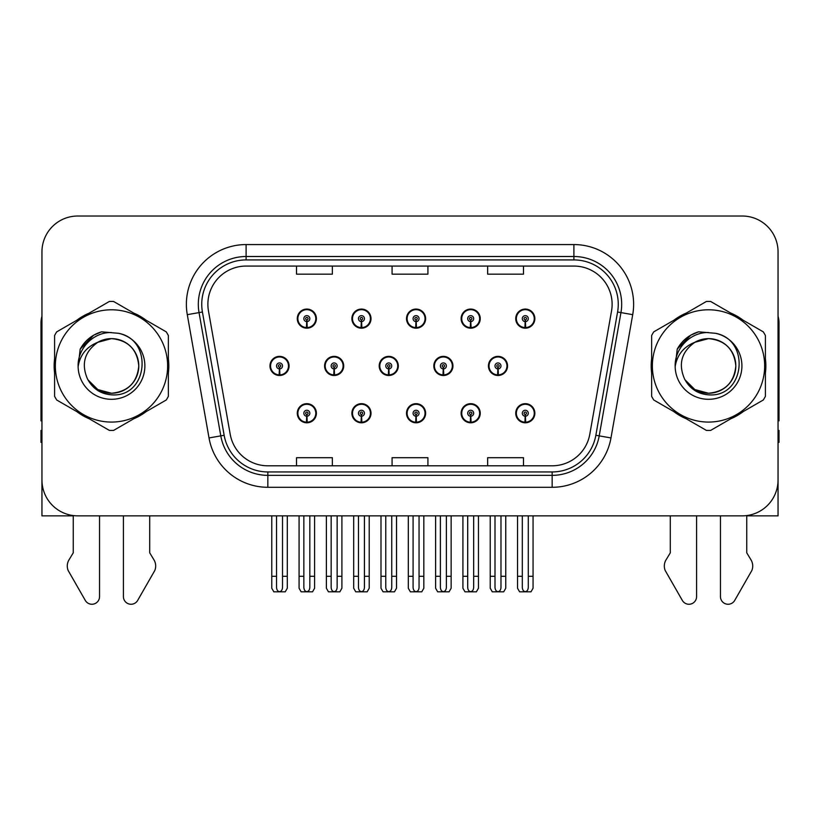 <?xml version="1.0" encoding="UTF-8"?>
<svg xmlns="http://www.w3.org/2000/svg" width="820" height="820" viewBox="0 0 820 820"><rect width="100%" height="100%" fill="white"/><g stroke="black" fill="none" stroke-linecap="round" stroke-linejoin="round"><path stroke-width="1.23" d="M708.521 515.852L720.462 515.852L720.462 596.622A7.626 7.626 0 0 0 734.699 600.435L751.858 570.474A11.941 11.941 0 0 0 750.987 559.834L746.743 552.823L746.743 515.852L778.047 515.852L778.047 251.853A35.834 35.834 0 0 0 742.202 216.019L77.797 216.019A35.834 35.834 0 0 0 41.953 251.853L41.953 515.852L73.257 515.852L73.257 552.823L69.013 559.834A11.941 11.941 0 0 0 68.142 570.474L85.3 600.435A7.626 7.626 0 0 0 99.538 596.622L99.538 515.852L111.479 515.852M406.515 413.239A9.553 9.553 0 0 0 416.068 422.792A9.553 9.553 0 0 0 425.621 413.239A9.553 9.553 0 0 0 416.068 403.676A9.553 9.553 0 0 0 406.515 413.239M461.127 413.239A9.553 9.553 0 0 0 470.68 422.792A9.553 9.553 0 0 0 480.243 413.239A9.553 9.553 0 0 0 470.68 403.676A9.553 9.553 0 0 0 461.127 413.239M515.739 413.239A9.553 9.553 0 0 0 525.302 422.792A9.553 9.553 0 0 0 534.855 413.239A9.553 9.553 0 0 0 525.302 403.676A9.553 9.553 0 0 0 515.739 413.239M351.893 413.239A9.553 9.553 0 0 0 361.456 422.792A9.553 9.553 0 0 0 371.009 413.239A9.553 9.553 0 0 0 361.456 403.676A9.553 9.553 0 0 0 351.893 413.239M379.209 365.935A9.553 9.553 0 0 0 388.762 375.488A9.553 9.553 0 0 0 398.315 365.935A9.553 9.553 0 0 0 388.762 356.372A9.553 9.553 0 0 0 379.209 365.935M433.821 365.935A9.553 9.553 0 0 0 443.374 375.488A9.553 9.553 0 0 0 452.937 365.935A9.553 9.553 0 0 0 443.374 356.372A9.553 9.553 0 0 0 433.821 365.935M488.433 365.935A9.553 9.553 0 0 0 497.996 375.488A9.553 9.553 0 0 0 507.549 365.935A9.553 9.553 0 0 0 497.996 356.372A9.553 9.553 0 0 0 488.433 365.935M324.587 365.935A9.553 9.553 0 0 0 334.15 375.488A9.553 9.553 0 0 0 343.703 365.935A9.553 9.553 0 0 0 334.15 356.372A9.553 9.553 0 0 0 324.587 365.935M351.893 318.631A9.553 9.553 0 0 0 361.456 328.184A9.553 9.553 0 0 0 371.009 318.631A9.553 9.553 0 0 0 361.456 309.068A9.553 9.553 0 0 0 351.893 318.631M406.515 318.631A9.553 9.553 0 0 0 416.068 328.184A9.553 9.553 0 0 0 425.621 318.631A9.553 9.553 0 0 0 416.068 309.068A9.553 9.553 0 0 0 406.515 318.631M461.127 318.631A9.553 9.553 0 0 0 470.68 328.184A9.553 9.553 0 0 0 480.243 318.631A9.553 9.553 0 0 0 470.68 309.068A9.553 9.553 0 0 0 461.127 318.631M515.739 318.631A9.553 9.553 0 0 0 525.302 328.184A9.553 9.553 0 0 0 534.855 318.631A9.553 9.553 0 0 0 525.302 309.068A9.553 9.553 0 0 0 515.739 318.631M297.281 413.239A9.553 9.553 0 0 0 306.834 422.792A9.553 9.553 0 0 0 316.397 413.239A9.553 9.553 0 0 0 306.834 403.676A9.553 9.553 0 0 0 297.281 413.239M269.975 365.935A9.553 9.553 0 0 0 279.528 375.488A9.553 9.553 0 0 0 289.091 365.935A9.553 9.553 0 0 0 279.528 356.372A9.553 9.553 0 0 0 269.975 365.935M297.281 318.631A9.553 9.553 0 0 0 306.834 328.184A9.553 9.553 0 0 0 316.397 318.631A9.553 9.553 0 0 0 306.834 309.068A9.553 9.553 0 0 0 297.281 318.631M54.591 358.781A57.338 57.338 0 0 0 54.591 373.079M76.834 411.619A57.338 57.338 0 0 0 89.226 418.774M133.732 418.774A57.338 57.338 0 0 0 146.124 411.619M168.366 373.079A57.338 57.338 0 0 0 168.366 358.781M651.633 358.781A57.338 57.338 0 0 0 651.633 373.079M673.876 411.619A57.338 57.338 0 0 0 686.268 418.774M730.774 418.774A57.338 57.338 0 0 0 743.166 411.619M765.408 373.079A57.338 57.338 0 0 0 765.408 358.781M207.88 304.292A38.222 38.222 0 0 1 246.102 266.069L573.897 266.069A38.222 38.222 0 0 1 611.535 310.934L589.805 434.21A38.222 38.222 0 0 1 552.157 465.801L267.843 465.801A38.222 38.222 0 0 1 230.195 434.21L208.464 310.934A38.222 38.222 0 0 1 207.88 304.292M201.74 304.292A44.372 44.372 0 0 0 202.417 312L224.147 435.276A44.372 44.372 0 0 0 267.843 471.941L552.157 471.941A44.372 44.372 0 0 0 595.853 435.276L617.583 312A44.372 44.372 0 0 0 573.897 259.919L246.102 259.919A44.372 44.372 0 0 0 201.74 304.292M187.288 314.665A59.727 59.727 0 0 1 246.102 244.565L573.897 244.565A59.727 59.727 0 0 1 632.712 314.665L610.982 437.941A59.727 59.727 0 0 1 552.157 487.295L267.843 487.295A59.727 59.727 0 0 1 209.018 437.941L187.288 314.665L199.045 312.594A47.785 47.785 0 0 1 246.102 256.506L573.897 256.506A47.785 47.785 0 0 1 620.955 312.594L599.215 435.871A47.785 47.785 0 0 1 552.157 475.354L267.843 475.354A47.785 47.785 0 0 1 220.785 435.871L199.045 312.594A47.785 47.785 0 0 1 198.327 304.292M146.124 320.241A57.338 57.338 0 0 0 133.732 313.086M89.226 313.086A57.338 57.338 0 0 0 76.834 320.241M743.166 320.241A57.338 57.338 0 0 0 730.774 313.086M686.268 313.086A57.338 57.338 0 0 0 673.876 320.241M742.202 216.019L77.797 216.019M41.953 251.853L41.953 480.007A35.834 35.834 0 0 0 77.797 515.852L742.202 515.852A35.834 35.834 0 0 0 778.047 480.007L778.047 251.853M392.083 266.069L392.083 274.157L427.917 274.157L427.917 266.069M296.512 266.069L296.512 274.157L332.356 274.157L332.356 266.069M487.644 266.069L487.644 274.157L523.488 274.157L523.488 266.069M427.917 465.801L427.917 457.703L392.083 457.703L392.083 465.801M332.356 465.801L332.356 457.703L296.512 457.703L296.512 465.801M523.488 465.801L523.488 457.703L487.644 457.703L487.644 465.801M309.827 515.852L309.827 587.386C309.632 589.959 308.638 591.374 306.834 591.65C305.04 591.374 304.046 589.959 303.851 587.386L303.851 576.296L299.074 576.296L299.074 588.237L301.145 591.825L312.533 591.825L314.603 588.237L314.603 515.852M306.711 416.222L306.444 422.187A8.958 8.958 0 0 1 297.875 413.239A8.958 8.958 0 0 1 306.834 404.28A8.958 8.958 0 0 1 315.792 413.239A8.958 8.958 0 0 1 307.233 422.187L306.967 416.222A2.983 2.983 0 0 0 309.827 413.239A2.983 2.983 0 0 0 306.834 410.246A2.983 2.983 0 0 0 303.851 413.239A2.983 2.983 0 0 0 306.711 416.222L306.782 414.428A1.199 1.199 0 0 1 305.645 413.239A1.199 1.199 0 0 1 306.834 412.04A1.199 1.199 0 0 1 308.033 413.239A1.199 1.199 0 0 1 306.885 414.428L306.967 416.222M316.089 415.627L315.474 415.627M315.474 410.851L316.089 410.851M298.203 415.627L297.588 415.627M297.588 410.851L298.203 410.851M299.074 515.852L299.074 576.296M303.851 515.852L303.851 576.296M309.827 576.296L314.603 576.296M282.521 515.852L282.521 587.386C282.326 589.959 281.332 591.374 279.528 591.65C277.734 591.374 276.729 589.959 276.545 587.386L276.545 576.296L271.768 576.296L271.768 588.237L273.839 591.825L285.227 591.825L287.297 588.237L287.297 515.852M279.405 368.918L279.138 374.883A8.958 8.958 0 0 1 270.569 365.935A8.958 8.958 0 0 1 279.528 356.977A8.958 8.958 0 0 1 288.486 365.935A8.958 8.958 0 0 1 279.917 374.883L279.661 368.918A2.983 2.983 0 0 0 282.521 365.935A2.983 2.983 0 0 0 279.528 362.942A2.983 2.983 0 0 0 276.545 365.935A2.983 2.983 0 0 0 279.405 368.918L279.476 367.124A1.199 1.199 0 0 1 278.339 365.935A1.199 1.199 0 0 1 279.528 364.736A1.199 1.199 0 0 1 280.727 365.935A1.199 1.199 0 0 1 279.579 367.124L279.661 368.918M288.784 368.323L288.168 368.323M288.168 363.547L288.784 363.547M270.897 368.323L270.272 368.323M270.272 363.547L270.897 363.547M271.768 515.852L271.768 576.296M276.545 515.852L276.545 576.296M282.521 576.296L287.297 576.296M306.711 321.614L306.444 327.58A8.958 8.958 0 0 1 297.875 318.631A8.958 8.958 0 0 1 306.834 309.663A8.958 8.958 0 0 1 315.792 318.631A8.958 8.958 0 0 1 307.233 327.58L306.967 321.614A2.983 2.983 0 0 0 309.827 318.631A2.983 2.983 0 0 0 306.834 315.638A2.983 2.983 0 0 0 303.851 318.631A2.983 2.983 0 0 0 306.711 321.614L306.782 319.82A1.199 1.199 0 0 1 305.645 318.631A1.199 1.199 0 0 1 306.834 317.432A1.199 1.199 0 0 1 308.033 318.631A1.199 1.199 0 0 1 306.885 319.82L306.967 321.614M316.089 321.02L315.474 321.02M315.474 316.233L316.089 316.233M298.203 321.02L297.588 321.02M297.588 316.233L298.203 316.233M41.953 316.233A23.893 23.893 0 0 0 41 322.926L41 420.885A23.893 23.893 0 0 1 41.953 420.824M41.953 442.38L41 442.38L41 430.438L41.953 430.438M123.42 515.852L123.42 596.622A7.626 7.626 0 0 0 137.657 600.435L154.816 570.474A11.941 11.941 0 0 0 153.945 559.834L149.701 552.823L149.701 515.852M364.439 515.852L364.439 587.386C364.254 589.959 363.25 591.374 361.456 591.65C359.652 591.374 358.658 589.959 358.463 587.386L358.463 576.296L353.686 576.296L353.686 588.237L355.757 591.825L367.145 591.825L369.215 588.237L369.215 515.852M361.323 416.222L361.066 422.187A8.958 8.958 0 0 1 352.497 413.239A8.958 8.958 0 0 1 361.456 404.28A8.958 8.958 0 0 1 370.414 413.239A8.958 8.958 0 0 1 361.845 422.187L361.579 416.222A2.983 2.983 0 0 0 364.439 413.239A2.983 2.983 0 0 0 361.456 410.246A2.983 2.983 0 0 0 358.463 413.239A2.983 2.983 0 0 0 361.323 416.222L361.405 414.428A1.199 1.199 0 0 1 360.257 413.239A1.199 1.199 0 0 1 361.456 412.04A1.199 1.199 0 0 1 362.645 413.239A1.199 1.199 0 0 1 361.507 414.428L361.579 416.222M370.702 415.627L370.086 415.627M370.086 410.851L370.702 410.851M352.815 415.627L352.2 415.627M352.2 410.851L352.815 410.851M353.686 515.852L353.686 576.296M358.463 515.852L358.463 576.296M364.439 576.296L369.215 576.296M419.051 515.852L419.051 587.386C418.866 589.959 417.872 591.374 416.068 591.65C414.264 591.374 413.27 589.959 413.085 587.386L413.085 576.296L408.309 576.296L408.309 588.237L410.369 591.825L421.767 591.825L423.837 588.237L423.837 515.852M415.935 416.222L415.678 422.187A8.958 8.958 0 0 1 407.109 413.239A8.958 8.958 0 0 1 416.068 404.28A8.958 8.958 0 0 1 425.026 413.239A8.958 8.958 0 0 1 416.457 422.187L416.201 416.222A2.983 2.983 0 0 0 419.051 413.239A2.983 2.983 0 0 0 416.068 410.246A2.983 2.983 0 0 0 413.085 413.239A2.983 2.983 0 0 0 415.935 416.222L416.017 414.428A1.199 1.199 0 0 1 414.869 413.239A1.199 1.199 0 0 1 416.068 412.04A1.199 1.199 0 0 1 417.267 413.239A1.199 1.199 0 0 1 416.119 414.428L416.201 416.222M425.324 415.627L424.698 415.627M424.698 410.851L425.324 410.851M407.437 415.627L406.812 415.627M406.812 410.851L407.437 410.851M408.309 515.852L408.309 576.296M413.085 515.852L413.085 576.296M419.051 576.296L423.837 576.296M473.673 515.852L473.673 587.386C473.478 589.959 472.484 591.374 470.68 591.65C468.886 591.374 467.892 589.959 467.697 587.386L467.697 576.296L462.921 576.296L462.921 588.237L464.991 591.825L476.379 591.825L478.449 588.237L478.449 515.852M470.557 416.222L470.29 422.187A8.958 8.958 0 0 1 461.721 413.239A8.958 8.958 0 0 1 470.68 404.28A8.958 8.958 0 0 1 479.638 413.239A8.958 8.958 0 0 1 471.069 422.187L470.813 416.222A2.983 2.983 0 0 0 473.673 413.239A2.983 2.983 0 0 0 470.68 410.246A2.983 2.983 0 0 0 467.697 413.239A2.983 2.983 0 0 0 470.557 416.222L470.629 414.428A1.199 1.199 0 0 1 469.491 413.239A1.199 1.199 0 0 1 470.68 412.04A1.199 1.199 0 0 1 471.879 413.239A1.199 1.199 0 0 1 470.731 414.428L470.813 416.222M479.936 415.627L479.321 415.627M479.321 410.851L479.936 410.851M462.049 415.627L461.434 415.627M461.434 410.851L462.049 410.851M462.921 515.852L462.921 576.296M467.697 515.852L467.697 576.296M473.673 576.296L478.449 576.296M528.285 515.852L528.285 587.386C528.101 589.959 527.096 591.374 525.302 591.65C523.498 591.374 522.504 589.959 522.309 587.386L522.309 576.296L517.533 576.296L517.533 588.237L519.603 591.825L530.991 591.825L533.061 588.237L533.061 515.852M525.169 416.222L524.913 422.187A8.958 8.958 0 0 1 516.344 413.239A8.958 8.958 0 0 1 525.302 404.28A8.958 8.958 0 0 1 534.261 413.239A8.958 8.958 0 0 1 525.692 422.187L525.425 416.222A2.983 2.983 0 0 0 528.285 413.239A2.983 2.983 0 0 0 525.302 410.246A2.983 2.983 0 0 0 522.309 413.239A2.983 2.983 0 0 0 525.169 416.222L525.251 414.428A1.199 1.199 0 0 1 524.103 413.239A1.199 1.199 0 0 1 525.302 412.04A1.199 1.199 0 0 1 526.491 413.239A1.199 1.199 0 0 1 525.353 414.428L525.425 416.222M534.548 415.627L533.933 415.627M533.933 410.851L534.548 410.851M516.661 415.627L516.046 415.627M516.046 410.851L516.661 410.851M517.533 515.852L517.533 576.296M522.309 515.852L522.309 576.296M528.285 576.296L533.061 576.296M337.133 515.852L337.133 587.386C336.938 589.959 335.944 591.374 334.15 591.65C332.346 591.374 331.352 589.959 331.157 587.386L331.157 576.296L326.38 576.296L326.38 588.237L328.451 591.825L339.839 591.825L341.909 588.237L341.909 515.852M334.017 368.918L333.75 374.883A8.958 8.958 0 0 1 325.181 365.935A8.958 8.958 0 0 1 334.15 356.977A8.958 8.958 0 0 1 343.108 365.935A8.958 8.958 0 0 1 334.539 374.883L334.273 368.918A2.983 2.983 0 0 0 337.133 365.935A2.983 2.983 0 0 0 334.15 362.942A2.983 2.983 0 0 0 331.157 365.935A2.983 2.983 0 0 0 334.017 368.918L334.088 367.124A1.199 1.199 0 0 1 332.951 365.935A1.199 1.199 0 0 1 334.15 364.736A1.199 1.199 0 0 1 335.339 365.935A1.199 1.199 0 0 1 334.201 367.124L334.273 368.918M343.395 368.323L342.78 368.323M342.78 363.547L343.395 363.547M325.509 368.323L324.894 368.323M324.894 363.547L325.509 363.547M326.38 515.852L326.38 576.296M331.157 515.852L331.157 576.296M337.133 576.296L341.909 576.296M391.745 515.852L391.745 587.386C391.56 589.959 390.566 591.374 388.762 591.65C386.958 591.374 385.964 589.959 385.779 587.386L385.779 576.296L380.992 576.296L380.992 588.237L383.063 591.825L394.461 591.825L396.521 588.237L396.521 515.852M388.629 368.918L388.372 374.883A8.958 8.958 0 0 1 379.803 365.935A8.958 8.958 0 0 1 388.762 356.977A8.958 8.958 0 0 1 397.72 365.935A8.958 8.958 0 0 1 389.151 374.883L388.895 368.918A2.983 2.983 0 0 0 391.745 365.935A2.983 2.983 0 0 0 388.762 362.942A2.983 2.983 0 0 0 385.779 365.935A2.983 2.983 0 0 0 388.629 368.918L388.711 367.124A1.199 1.199 0 0 1 387.563 365.935A1.199 1.199 0 0 1 388.762 364.736A1.199 1.199 0 0 1 389.951 365.935A1.199 1.199 0 0 1 388.813 367.124L388.895 368.918M398.018 368.323L397.392 368.323M397.392 363.547L398.018 363.547M380.121 368.323L379.506 368.323M379.506 363.547L380.121 363.547M380.992 515.852L380.992 576.296M385.779 515.852L385.779 576.296M391.745 576.296L396.521 576.296M446.367 515.852L446.367 587.386C446.172 589.959 445.178 591.374 443.374 591.65C441.57 591.374 440.576 589.959 440.391 587.386L440.391 576.296L435.615 576.296L435.615 588.237L437.685 591.825L449.073 591.825L451.143 588.237L451.143 515.852M443.241 368.918L442.984 374.883A8.958 8.958 0 0 1 434.415 365.935A8.958 8.958 0 0 1 443.374 356.977A8.958 8.958 0 0 1 452.332 365.935A8.958 8.958 0 0 1 443.763 374.883L443.507 368.918A2.983 2.983 0 0 0 446.367 365.935A2.983 2.983 0 0 0 443.374 362.942A2.983 2.983 0 0 0 440.391 365.935A2.983 2.983 0 0 0 443.241 368.918L443.323 367.124A1.199 1.199 0 0 1 442.185 365.935A1.199 1.199 0 0 1 443.374 364.736A1.199 1.199 0 0 1 444.573 365.935A1.199 1.199 0 0 1 443.425 367.124L443.507 368.918M452.63 368.323L452.015 368.323M452.015 363.547L452.63 363.547M434.743 368.323L434.118 368.323M434.118 363.547L434.743 363.547M435.615 515.852L435.615 576.296M440.391 515.852L440.391 576.296M446.367 576.296L451.143 576.296M500.979 515.852L500.979 587.386C500.784 589.959 499.79 591.374 497.996 591.65C496.192 591.374 495.198 589.959 495.003 587.386L495.003 576.296L490.227 576.296L490.227 588.237L492.297 591.825L503.685 591.825L505.755 588.237L505.755 515.852M497.863 368.918L497.596 374.883A8.958 8.958 0 0 1 489.027 365.935A8.958 8.958 0 0 1 497.996 356.977A8.958 8.958 0 0 1 506.955 365.935A8.958 8.958 0 0 1 498.386 374.883L498.119 368.918A2.983 2.983 0 0 0 500.979 365.935A2.983 2.983 0 0 0 497.996 362.942A2.983 2.983 0 0 0 495.003 365.935A2.983 2.983 0 0 0 497.863 368.918L497.935 367.124A1.199 1.199 0 0 1 496.797 365.935A1.199 1.199 0 0 1 497.996 364.736A1.199 1.199 0 0 1 499.185 365.935A1.199 1.199 0 0 1 498.047 367.124L498.119 368.918M507.242 368.323L506.627 368.323M506.627 363.547L507.242 363.547M489.355 368.323L488.74 368.323M488.74 363.547L489.355 363.547M490.227 515.852L490.227 576.296M495.003 515.852L495.003 576.296M500.979 576.296L505.755 576.296M361.323 321.614L361.066 327.58A8.958 8.958 0 0 1 352.497 318.631A8.958 8.958 0 0 1 361.456 309.663A8.958 8.958 0 0 1 370.414 318.631A8.958 8.958 0 0 1 361.845 327.58L361.579 321.614A2.983 2.983 0 0 0 364.439 318.631A2.983 2.983 0 0 0 361.456 315.638A2.983 2.983 0 0 0 358.463 318.631A2.983 2.983 0 0 0 361.323 321.614L361.405 319.82A1.199 1.199 0 0 1 360.257 318.631A1.199 1.199 0 0 1 361.456 317.432A1.199 1.199 0 0 1 362.645 318.631A1.199 1.199 0 0 1 361.507 319.82L361.579 321.614M370.702 321.02L370.086 321.02M370.086 316.233L370.702 316.233M352.815 321.02L352.2 321.02M352.2 316.233L352.815 316.233M415.935 321.614L415.678 327.58A8.958 8.958 0 0 1 407.109 318.631A8.958 8.958 0 0 1 416.068 309.663A8.958 8.958 0 0 1 425.026 318.631A8.958 8.958 0 0 1 416.457 327.58L416.201 321.614A2.983 2.983 0 0 0 419.051 318.631A2.983 2.983 0 0 0 416.068 315.638A2.983 2.983 0 0 0 413.085 318.631A2.983 2.983 0 0 0 415.935 321.614L416.017 319.82A1.199 1.199 0 0 1 414.869 318.631A1.199 1.199 0 0 1 416.068 317.432A1.199 1.199 0 0 1 417.267 318.631A1.199 1.199 0 0 1 416.119 319.82L416.201 321.614M425.324 321.02L424.698 321.02M424.698 316.233L425.324 316.233M407.437 321.02L406.812 321.02M406.812 316.233L407.437 316.233M470.557 321.614L470.29 327.58A8.958 8.958 0 0 1 461.721 318.631A8.958 8.958 0 0 1 470.68 309.663A8.958 8.958 0 0 1 479.638 318.631A8.958 8.958 0 0 1 471.069 327.58L470.813 321.614A2.983 2.983 0 0 0 473.673 318.631A2.983 2.983 0 0 0 470.68 315.638A2.983 2.983 0 0 0 467.697 318.631A2.983 2.983 0 0 0 470.557 321.614L470.629 319.82A1.199 1.199 0 0 1 469.491 318.631A1.199 1.199 0 0 1 470.68 317.432A1.199 1.199 0 0 1 471.879 318.631A1.199 1.199 0 0 1 470.731 319.82L470.813 321.614M479.936 321.02L479.321 321.02M479.321 316.233L479.936 316.233M462.049 321.02L461.434 321.02M461.434 316.233L462.049 316.233M525.169 321.614L524.913 327.58A8.958 8.958 0 0 1 516.344 318.631A8.958 8.958 0 0 1 525.302 309.663A8.958 8.958 0 0 1 534.261 318.631A8.958 8.958 0 0 1 525.692 327.58L525.425 321.614A2.983 2.983 0 0 0 528.285 318.631A2.983 2.983 0 0 0 525.302 315.638A2.983 2.983 0 0 0 522.309 318.631A2.983 2.983 0 0 0 525.169 321.614L525.251 319.82A1.199 1.199 0 0 1 524.103 318.631A1.199 1.199 0 0 1 525.302 317.432A1.199 1.199 0 0 1 526.491 318.631A1.199 1.199 0 0 1 525.353 319.82L525.425 321.614M534.548 321.02L533.933 321.02M533.933 316.233L534.548 316.233M516.661 321.02L516.046 321.02M516.046 316.233L516.661 316.233M138.764 364.951A27.306 27.306 0 0 0 97.816 342.288C84.429 351.811 81.026 364.101 87.586 379.158L87.955 379.803A27.306 27.306 0 0 0 111.479 393.241C128.063 391.622 137.165 382.52 138.785 365.935C137.165 349.34 128.063 340.238 111.479 338.619L97.816 342.288L111.479 338.619C128.063 340.238 137.165 349.34 138.785 365.935C137.165 382.52 128.063 391.622 111.479 393.241A27.306 27.306 0 0 0 138.785 365.935C137.165 349.34 128.063 340.238 111.479 338.619C128.063 340.238 137.165 349.34 138.785 365.935C137.165 382.52 128.063 391.622 111.479 393.241C128.063 391.622 137.165 382.52 138.785 365.935C137.165 349.34 128.063 340.238 111.479 338.619C128.063 340.238 137.165 349.34 138.785 365.935C137.165 382.52 128.063 391.622 111.479 393.241C128.063 391.622 137.165 382.52 138.785 365.935C137.165 349.34 128.063 340.238 111.479 338.619C128.063 340.238 137.165 349.34 138.785 365.935C137.165 382.52 128.063 391.622 111.479 393.241L97.826 389.582L87.955 379.803L97.826 389.582L111.479 393.241L97.826 389.582L87.955 379.803L97.826 389.582L111.479 393.241L97.826 389.582L87.955 379.803L97.826 389.582L111.479 393.241L97.826 389.582L87.955 379.803C93.183 389.018 101.024 394.03 111.479 394.83C148 397.895 153.699 339.685 118.48 333.299L101.547 331.823C92.117 334.734 85.003 340.484 80.206 349.084L78.115 366.653A33.374 33.374 0 0 0 111.479 399.309A33.374 33.374 0 0 0 118.48 333.299M111.479 422.074A56.149 56.149 0 0 0 167.628 365.935A56.149 56.149 0 0 0 111.479 309.786A56.149 56.149 0 0 0 55.34 365.935A56.149 56.149 0 0 0 111.479 422.074M111.479 430.438A64.503 64.503 0 0 0 113.59 430.408L166.255 399.996A64.503 64.503 0 0 0 168.366 396.337L168.366 335.523A64.503 64.503 0 0 0 166.255 331.864L113.59 301.463A64.503 64.503 0 0 0 109.367 301.463L56.703 331.864A64.503 64.503 0 0 0 54.591 335.523L54.591 396.337A64.503 64.503 0 0 0 56.703 399.996L109.367 430.408A64.503 64.503 0 0 0 111.479 430.438M78.105 365.935C77.767 348.223 93.521 331.967 111.479 332.551M78.115 366.653C80.042 354.886 86.612 346.768 97.816 342.288M80.206 349.084L93.716 335.175L101.352 331.885L93.716 335.175L80.247 349.023L93.716 335.175L101.352 331.885L93.716 335.175L80.206 349.084L93.716 335.175L101.547 331.823L93.716 335.175L89.277 338.209L93.716 335.175L101.547 331.823L93.716 335.175L89.277 338.209L93.716 335.175L101.547 331.823L93.716 335.175L89.277 338.209L93.716 335.175L101.547 331.823L93.716 335.175L89.277 338.209M101.352 331.885L93.716 335.175L80.247 349.023L93.716 335.175L101.352 331.885L93.716 335.175L80.247 349.023M670.299 515.852L670.299 552.823L666.055 559.834A11.941 11.941 0 0 0 665.184 570.474L682.342 600.435A7.626 7.626 0 0 0 696.58 596.622L696.58 515.852M778.047 316.233A23.893 23.893 0 0 1 779 322.926L779 420.885A23.893 23.893 0 0 0 778.047 420.824M778.047 430.438L779 430.438L779 442.38L778.047 442.38M735.806 364.951A27.306 27.306 0 0 0 694.858 342.288C681.471 351.811 678.068 364.101 684.628 379.158L684.997 379.803A27.306 27.306 0 0 0 708.521 393.241C725.105 391.622 734.207 382.52 735.827 365.935C734.207 349.34 725.105 340.238 708.521 338.619L694.858 342.288L708.521 338.619C725.105 340.238 734.207 349.34 735.827 365.935C734.207 382.52 725.105 391.622 708.521 393.241A27.306 27.306 0 0 0 735.827 365.935C734.207 349.34 725.105 340.238 708.521 338.619C725.105 340.238 734.207 349.34 735.827 365.935C734.207 382.52 725.105 391.622 708.521 393.241C725.105 391.622 734.207 382.52 735.827 365.935C734.207 349.34 725.105 340.238 708.521 338.619C725.105 340.238 734.207 349.34 735.827 365.935C734.207 382.52 725.105 391.622 708.521 393.241C725.105 391.622 734.207 382.52 735.827 365.935C734.207 349.34 725.105 340.238 708.521 338.619C725.105 340.238 734.207 349.34 735.827 365.935C734.207 382.52 725.105 391.622 708.521 393.241L694.868 389.582L684.997 379.803L694.868 389.582L708.521 393.241L694.868 389.582L684.997 379.803L694.868 389.582L708.521 393.241L694.868 389.582L684.997 379.803L694.868 389.582L708.521 393.241L694.868 389.582L684.997 379.803C690.225 389.018 698.066 394.03 708.521 394.83C745.042 397.895 750.741 339.685 715.522 333.299L698.589 331.823C689.159 334.734 682.045 340.484 677.248 349.084L675.157 366.653A33.374 33.374 0 0 0 708.521 399.309A33.374 33.374 0 0 0 715.522 333.299M708.521 422.074A56.149 56.149 0 0 0 764.66 365.935A56.149 56.149 0 0 0 708.521 309.786A56.149 56.149 0 0 0 652.371 365.935A56.149 56.149 0 0 0 708.521 422.074M708.521 430.438A64.503 64.503 0 0 0 710.632 430.408L763.297 399.996A64.503 64.503 0 0 0 765.408 396.337L765.408 335.523A64.503 64.503 0 0 0 763.297 331.864L710.632 301.463A64.503 64.503 0 0 0 706.409 301.463L653.745 331.864A64.503 64.503 0 0 0 651.633 335.523L651.633 396.337A64.503 64.503 0 0 0 653.745 399.996L706.409 430.408A64.503 64.503 0 0 0 708.521 430.438M675.147 365.935C674.809 348.223 690.563 331.967 708.521 332.551M675.157 366.653C677.084 354.886 683.654 346.768 694.858 342.288M698.394 331.885L690.758 335.175L677.289 349.023L690.758 335.175L698.394 331.885L690.758 335.175L677.289 349.023L690.758 335.175L698.394 331.885L690.758 335.175L677.289 349.023L690.758 335.175L698.394 331.885L690.758 335.175L677.248 349.084L690.758 335.175L698.589 331.823L690.758 335.175L686.319 338.209L690.758 335.175L698.589 331.823L690.758 335.175L686.319 338.209L690.758 335.175L698.589 331.823L690.758 335.175L686.319 338.209L690.758 335.175L698.589 331.823L690.758 335.175L686.319 338.209M573.897 244.565L573.897 259.919M199.045 312.594L202.417 312M267.843 487.295L267.843 471.941M552.157 471.941L552.157 487.295M595.853 435.276L610.982 437.941M209.018 437.941L224.147 435.276M617.583 312L632.712 314.665M246.102 244.565L246.102 259.919M306.444 422.187A8.958 8.958 0 0 1 297.875 413.239M279.138 374.883A8.958 8.958 0 0 1 270.569 365.935M306.444 327.58A8.958 8.958 0 0 1 297.875 318.631M361.066 422.187A8.958 8.958 0 0 1 352.497 413.239M415.678 422.187A8.958 8.958 0 0 1 407.109 413.239M470.29 422.187A8.958 8.958 0 0 1 461.721 413.239M524.913 422.187A8.958 8.958 0 0 1 516.344 413.239M333.75 374.883A8.958 8.958 0 0 1 325.181 365.935M388.372 374.883A8.958 8.958 0 0 1 379.803 365.935M442.984 374.883A8.958 8.958 0 0 1 434.415 365.935M497.596 374.883A8.958 8.958 0 0 1 489.027 365.935M361.066 327.58A8.958 8.958 0 0 1 352.497 318.631M415.678 327.58A8.958 8.958 0 0 1 407.109 318.631M470.29 327.58A8.958 8.958 0 0 1 461.721 318.631M524.913 327.58A8.958 8.958 0 0 1 516.344 318.631"/></g></svg>
